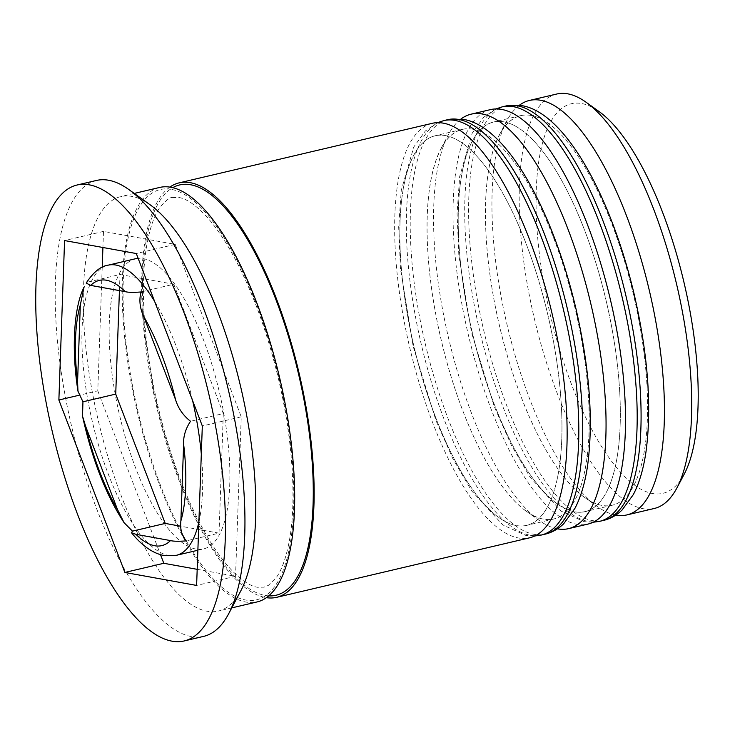 <?xml version="1.0" encoding="UTF-8"?>
<svg xmlns="http://www.w3.org/2000/svg" width="735" height="735" viewBox="0 0 735 735"><rect width="100%" height="100%" fill="white"/><g stroke="black" fill="none" stroke-linecap="round" stroke-linejoin="round"><path stroke-width="0.55" stroke-dasharray="3.67 2.76" d="M86.197 283.058L87.217 282.222L84.029 287.22M135.387 258.775A149.021 51.211 -103.2 0 0 117.269 404.783A149.021 51.211 -103.2 0 0 195.905 549.036A149.021 51.211 -103.2 0 0 203.65 548.898A149.021 51.211 -103.2 0 0 221.759 402.89A149.021 51.211 -103.2 0 0 143.132 258.628A149.021 51.211 -103.2 0 0 138.143 258.352M684.276 474.038A200.113 68.768 76.8 0 1 652.551 493.507A200.113 68.768 76.8 0 1 544.139 285.299A200.113 68.768 76.8 0 1 581.688 103.534A200.113 68.768 76.8 0 1 598.961 111.472M556.68 94.034A212.893 73.16 -103.2 0 0 530.808 302.618A212.893 73.16 -103.2 0 0 643.143 508.693A212.893 73.16 -103.2 0 0 654.205 508.501M531.083 115.441A200.113 68.768 -103.2 0 0 520.683 115.625A200.113 68.768 -103.2 0 0 499.368 134.9A200.113 68.768 -103.2 0 0 499.579 326.175A200.113 68.768 -103.2 0 0 584.674 497.476A200.113 68.768 -103.2 0 0 601.956 505.414A200.113 68.768 -103.2 0 0 612.356 505.221A200.113 68.768 -103.2 0 0 636.675 309.15A200.113 68.768 -103.2 0 0 531.083 115.441A200.113 68.768 76.8 0 1 639.505 323.639A200.113 68.768 76.8 0 1 601.956 505.414A200.113 68.768 76.8 0 1 493.534 297.206A200.113 68.768 76.8 0 1 531.083 115.441M615.792 515.088A212.893 73.16 76.8 0 1 597.509 506.663A212.893 73.16 76.8 0 1 506.985 324.429A212.893 73.16 76.8 0 1 506.755 120.953A212.893 73.16 76.8 0 1 519.36 105.261M472.706 129.176A200.113 68.768 -103.2 0 0 462.306 129.36A200.113 68.768 -103.2 0 0 440.982 148.635A200.113 68.768 -103.2 0 0 441.193 339.91A200.113 68.768 -103.2 0 0 526.297 511.211A200.113 68.768 -103.2 0 0 543.569 519.149A200.113 68.768 -103.2 0 0 553.97 518.956A200.113 68.768 -103.2 0 0 578.298 322.885A200.113 68.768 -103.2 0 0 472.706 129.176A200.113 68.768 76.8 0 1 581.119 337.374A200.113 68.768 76.8 0 1 543.569 519.149A200.113 68.768 76.8 0 1 435.157 310.942A200.113 68.768 76.8 0 1 472.706 129.176M557.406 528.823A212.893 73.16 76.8 0 1 539.132 520.398A212.893 73.16 76.8 0 1 448.598 338.173A212.893 73.16 76.8 0 1 448.378 134.689A212.893 73.16 76.8 0 1 460.983 118.996M150.206 204.845A212.893 73.16 -103.2 0 0 131.822 196.401A212.893 73.16 -103.2 0 0 120.76 196.603A212.893 73.16 -103.2 0 0 94.879 405.187A212.893 73.16 -103.2 0 0 207.215 611.263A212.893 73.16 -103.2 0 0 218.277 611.061A212.893 73.16 -103.2 0 0 240.951 590.554M96.423 180.461A234.18 80.482 -103.2 0 0 67.96 409.9A234.18 80.482 -103.2 0 0 191.523 636.583A234.18 80.482 -103.2 0 0 203.687 636.363M503.842 121.845A200.113 68.768 -103.2 0 0 493.442 122.038A200.113 68.768 -103.2 0 0 469.123 318.108A200.113 68.768 -103.2 0 0 574.715 511.817A200.113 68.768 -103.2 0 0 585.106 511.633A200.113 68.768 -103.2 0 0 609.434 315.563A200.113 68.768 -103.2 0 0 503.842 121.845A200.113 68.768 -103.2 0 0 466.293 303.619A200.113 68.768 -103.2 0 0 574.715 511.817A200.113 68.768 -103.2 0 0 612.255 330.052A200.113 68.768 -103.2 0 0 503.842 121.845M490.521 109.607A212.893 73.16 -103.2 0 0 464.639 318.191A212.893 73.16 -103.2 0 0 576.975 524.266A212.893 73.16 -103.2 0 0 588.037 524.064M445.456 135.589A200.113 68.768 -103.2 0 0 435.056 135.773A200.113 68.768 -103.2 0 0 410.736 331.843A200.113 68.768 -103.2 0 0 516.328 525.553A200.113 68.768 -103.2 0 0 526.729 525.369A200.113 68.768 -103.2 0 0 551.048 329.298A200.113 68.768 -103.2 0 0 445.456 135.589A200.113 68.768 -103.2 0 0 407.907 317.355A200.113 68.768 -103.2 0 0 516.328 525.553A200.113 68.768 -103.2 0 0 553.878 343.787A200.113 68.768 -103.2 0 0 445.456 135.589M432.134 123.342A212.893 73.16 -103.2 0 0 406.262 331.926A212.893 73.16 -103.2 0 0 518.588 538.002A212.893 73.16 -103.2 0 0 529.65 537.799M169.868 187.094A212.893 73.16 -103.2 0 0 156.408 405.683A212.893 73.16 -103.2 0 0 265.601 597.527A212.893 73.16 -103.2 0 0 266.474 597.674M159.679 187.443A212.893 73.16 -103.2 0 0 133.807 396.027A212.893 73.16 -103.2 0 0 246.133 602.103A212.893 73.16 -103.2 0 0 257.195 601.91M102.211 267.274L97.792 390.845L78.884 395.301M197.191 569.331L235.54 576.268L241.236 416.818L175.224 244.378L103.497 231.396L102.918 247.493M103.497 231.396L64.579 240.556M175.224 244.378L136.297 253.538M241.236 416.818L202.318 425.978M235.54 576.268L196.612 585.428M97.792 390.845L160.533 554.714M119.428 290.61L120.007 274.504L87.217 282.222M120.007 274.504L173.791 284.243L141.01 291.96M173.791 284.243L223.311 413.575L190.521 421.284M223.311 413.575L219.03 533.16L186.249 540.877M219.03 533.16L180.893 526.26M506.084 105.941A212.893 73.16 -103.2 0 0 480.212 314.525A212.893 73.16 -103.2 0 0 592.539 520.601A212.893 73.16 -103.2 0 0 603.6 520.398M599.714 521.317A212.893 73.16 76.8 0 1 588.652 521.519A212.893 73.16 76.8 0 1 476.317 315.444A212.893 73.16 76.8 0 1 502.189 106.86M447.707 119.676A212.893 73.16 -103.2 0 0 421.826 328.26A212.893 73.16 -103.2 0 0 534.161 534.336A212.893 73.16 -103.2 0 0 545.223 534.143M541.327 535.052A212.893 73.16 76.8 0 1 530.266 535.255A212.893 73.16 76.8 0 1 417.93 329.179A212.893 73.16 76.8 0 1 443.811 120.595M171.117 189.318A210.761 72.434 -103.2 0 0 131.574 380.758A210.761 72.434 -103.2 0 0 245.756 600.036A210.761 72.434 -103.2 0 0 285.309 408.596A210.761 72.434 -103.2 0 0 171.117 189.318M176.4 555.302A149.021 51.211 76.8 0 1 168.664 555.449A149.021 51.211 76.8 0 1 90.028 411.187A149.021 51.211 76.8 0 1 108.137 265.179M268.789 595.883A210.761 72.434 76.8 0 1 265.216 595.451A210.761 72.434 76.8 0 1 156.279 401.861A210.761 72.434 76.8 0 1 172.743 187.673M154.589 301.304A149.021 51.211 76.8 0 1 192.616 400.648M201.316 454.065A149.021 51.211 76.8 0 1 198.882 522.107M495.95 108.927L483.704 117.26L472.21 133.164L459.669 176.51L457.069 213.38L458.842 255.275L471.585 332.817L494.389 406.914L511.376 445.208L530.036 477.134L561.218 511.192L584.114 521.639L593.2 522.245M437.573 122.672L425.326 130.995L413.823 146.908L401.282 190.255L398.682 227.115L400.465 269.01L413.208 346.552L436.011 420.659L452.99 458.952L471.659 490.87L502.841 524.937L525.727 535.374L534.823 535.98M172.339 197.586L178.954 197.504C182.84 198.156 191.017 200.508 204.808 214.703C213.021 223.367 221.345 234.915 229.77 249.34C250.369 285.318 266.777 329.234 278.978 381.097C292.603 439.585 296.481 499.552 289.7 538.746C286.485 556.744 282.01 569.671 276.286 577.545L268.385 585.372L264.003 587.182L257.388 587.265C253.501 586.613 245.325 584.27 231.525 570.066C223.311 561.402 214.997 549.863 206.572 535.438C185.964 499.451 169.564 455.535 157.363 403.68C143.738 345.184 139.861 285.226 146.632 246.023C149.848 228.034 154.322 215.098 160.055 207.233C166.055 200.223 170.152 197.017 172.339 197.586M584.674 497.476L597.509 506.663M499.368 134.9L506.755 120.953M526.297 511.211L539.132 520.398M440.982 148.635L448.378 134.689M520.683 115.625L493.442 122.038M462.306 129.36L435.056 135.773M134.257 193.424L120.76 196.603M231.773 607.891L218.277 611.061M553.97 518.956L526.729 525.369M612.356 505.221L585.106 511.633M197.871 550.258L203.65 548.898"/><path stroke-width="1.1" d="M77.974 391.213C71.056 347.113 74.308 305.99 84.029 287.22L80.317 305.016L77.57 381.897L77.974 391.213L82.945 401.806L82.513 416.129L85.646 426.346L117.481 509.493L124.068 522.677L132.456 531.139L131.51 532.765L135.92 534.317L170.502 540.583C173.396 541.364 178.642 541.465 186.249 540.877C181.756 535.585 179.965 528.952 180.874 520.968L183.621 444.087C183.272 436.406 185.569 428.808 190.521 421.284C183.153 415.477 178.164 408.265 175.546 399.638L143.711 316.491C139.843 308.176 138.943 299.999 141.01 291.96C133.412 292.548 128.166 292.447 125.272 291.666L90.69 285.4L86.197 283.058C93.419 272.106 100.732 266.144 108.137 265.179A149.021 51.211 76.8 0 1 115.882 265.041A149.021 51.211 76.8 0 1 154.589 301.304M138.143 258.352A149.021 51.211 -103.2 0 0 135.387 258.775L108.137 265.179M626.955 514.904L654.205 508.501A212.893 73.16 -103.2 0 0 676.88 487.994A212.893 73.16 -103.2 0 0 676.659 284.509A212.893 73.16 -103.2 0 0 586.126 102.275A212.893 73.16 -103.2 0 0 567.751 93.832A212.893 73.16 -103.2 0 0 556.68 94.034L529.439 100.447A212.893 73.16 76.8 0 1 540.501 100.245A212.893 73.16 76.8 0 1 652.836 306.32A212.893 73.16 76.8 0 1 626.955 514.904A212.893 73.16 76.8 0 1 615.893 515.106A212.893 73.16 76.8 0 1 615.792 515.088M519.36 105.261A212.893 73.16 76.8 0 1 529.439 100.447M460.983 118.996A212.893 73.16 76.8 0 1 471.052 114.182A212.893 73.16 76.8 0 1 482.114 113.98A212.893 73.16 76.8 0 1 594.45 320.056A212.893 73.16 76.8 0 1 568.578 528.64A212.893 73.16 76.8 0 1 557.516 528.842A212.893 73.16 76.8 0 1 557.406 528.823M184.228 640.948L203.687 636.363A234.18 80.482 -103.2 0 0 228.64 613.808A234.18 80.482 -103.2 0 0 228.392 389.982A234.18 80.482 -103.2 0 0 128.809 189.529A234.18 80.482 -103.2 0 0 108.587 180.24A234.18 80.482 -103.2 0 0 96.423 180.461L76.964 185.036A234.18 80.482 -103.2 0 0 48.501 414.476A234.18 80.482 -103.2 0 0 172.064 641.168A234.18 80.482 -103.2 0 0 184.228 640.948A234.18 80.482 -103.2 0 0 212.691 411.499A234.18 80.482 -103.2 0 0 89.128 184.816A234.18 80.482 -103.2 0 0 76.964 185.036M568.578 528.64L588.037 524.064A212.893 73.16 -103.2 0 0 613.909 315.48A212.893 73.16 -103.2 0 0 501.582 109.405A212.893 73.16 -103.2 0 0 490.521 109.607L471.052 114.182M266.474 597.674A212.893 73.16 -103.2 0 0 276.663 597.325L529.65 537.799A212.893 73.16 -103.2 0 0 555.531 329.216A212.893 73.16 -103.2 0 0 443.196 123.14A212.893 73.16 -103.2 0 0 432.134 123.342L179.138 182.868A212.893 73.16 -103.2 0 0 169.868 187.094M276.663 597.325A212.893 73.16 -103.2 0 0 302.535 388.741A212.893 73.16 -103.2 0 0 190.2 182.666A212.893 73.16 -103.2 0 0 179.138 182.868M231.773 607.891L257.195 601.91A212.893 73.16 -103.2 0 0 283.076 393.326A212.893 73.16 -103.2 0 0 170.74 187.241A212.893 73.16 -103.2 0 0 159.679 187.443L134.257 193.424M586.126 102.275L598.961 111.472A200.113 68.768 76.8 0 1 684.064 282.764A200.113 68.768 76.8 0 1 684.276 474.038L676.88 487.994M64.579 240.556L58.873 400.005L124.895 572.446L196.612 585.428L202.318 425.978L136.297 253.538L64.579 240.556M228.64 613.808L240.951 590.554A212.893 73.16 -103.2 0 0 240.731 387.079A212.893 73.16 -103.2 0 0 150.206 204.845L128.809 189.529M78.884 395.301L58.873 400.005M102.918 247.493L102.211 267.274M160.533 554.714L163.813 563.286L197.191 569.331M163.813 563.286L124.895 572.446M180.893 526.26L165.237 523.421L115.726 394.098L82.945 401.806M115.726 394.098L119.428 290.61M165.237 523.421L132.456 531.139M517.146 105.739A212.893 73.16 -103.2 0 0 506.084 105.941L521.685 105.619C565.114 112.483 610.868 195.85 634.149 294.193C647.958 354.224 651.927 406.611 646.047 451.354C643.557 468.7 639.321 483.125 633.313 494.609L622.104 509.98C616.656 515.272 610.491 518.745 603.6 520.398A212.893 73.16 -103.2 0 0 629.482 311.815A212.893 73.16 -103.2 0 0 517.146 105.739M506.084 105.941L502.189 106.86A212.893 73.16 76.8 0 1 513.26 106.658A212.893 73.16 76.8 0 1 625.586 312.733A212.893 73.16 76.8 0 1 599.714 521.317L603.6 520.398M458.769 119.474A212.893 73.16 -103.2 0 0 447.707 119.676L463.298 119.355C506.737 126.218 552.481 209.585 575.771 307.928C589.58 367.959 593.54 420.346 587.66 465.09C585.179 482.445 580.935 496.86 574.935 508.344L563.727 523.715C558.278 529.007 552.104 532.48 545.223 534.143A212.893 73.16 -103.2 0 0 571.095 325.559A212.893 73.16 -103.2 0 0 458.769 119.474M447.707 119.676L443.811 120.595A212.893 73.16 76.8 0 1 454.873 120.393A212.893 73.16 76.8 0 1 567.199 326.469A212.893 73.16 76.8 0 1 541.327 535.052L545.223 534.143M135.92 534.317A136.251 46.819 -103.2 0 0 154.718 545.747A136.251 46.819 -103.2 0 0 170.502 540.583M85.646 426.346A136.251 46.819 -103.2 0 0 117.481 509.493M80.317 305.016A136.251 46.819 -103.2 0 0 77.57 381.897M125.272 291.666A136.251 46.819 -103.2 0 0 106.474 280.237A136.251 46.819 -103.2 0 0 90.69 285.4M172.743 187.673A210.761 72.434 76.8 0 1 190.576 184.742A210.761 72.434 76.8 0 1 303.867 399.188A210.761 72.434 76.8 0 1 268.789 595.883M180.874 520.968A136.251 46.819 -103.2 0 0 183.621 444.087M175.546 399.638A136.251 46.819 -103.2 0 0 143.711 316.491M192.616 400.648A149.021 51.211 76.8 0 1 201.316 454.065M198.882 522.107A149.021 51.211 76.8 0 1 176.4 555.302L197.871 550.258M502.189 106.86L495.95 108.927M593.2 522.245L599.714 521.317M443.811 120.595L437.573 122.672M534.823 535.98L541.327 535.052M176.4 555.302L164.125 555.568C152.834 553.345 141.965 545.737 131.51 532.765M124.068 522.677C105.923 494.866 92.068 459.347 82.513 416.129"/></g></svg>
